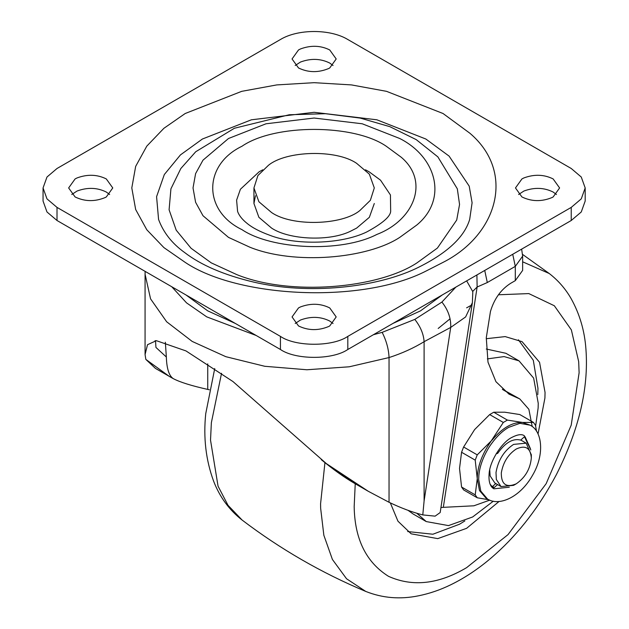 <?xml version="1.0" encoding="UTF-8"?>
<svg xmlns="http://www.w3.org/2000/svg" width="629" height="629" viewBox="0 0 629 629"><rect width="100%" height="100%" fill="white"/><g stroke="black" fill="none" stroke-linecap="round" stroke-linejoin="round"><path stroke-width="0.94" d="M356.674 163.375L369.357 174.147L374.302 187.945L370.347 200.344L359.882 210.511C342.278 225.253 291.99 226.754 271.563 212.516L258.889 201.744L253.943 187.945L257.898 175.554L268.355 165.38C285.967 150.638 336.256 149.136 356.674 163.375M407.71 531.568L432.894 534.225L459.524 524.224L464.847 520.938M537.787 394.611L537.968 388.352L533.306 360.291L518.422 339.817M390.326 502.886L397.96 521.197L411.146 533.817L437.737 538.628L466.616 528.321L499.064 501.47M538.031 433.979L544.911 398.063L545.06 392.449L539.548 362.288L522.086 341.665L505.197 336.601L486.233 338.709M408.048 510.339L413.127 513.995L426.25 521.575L448.493 525.6L472.646 516.975L493.325 501.179M535.633 426.037L538.125 408.04L538.251 403.346L533.644 378.115L519.035 360.865L504.112 356.58L487.365 358.9M416.83 513.264L426.25 521.575M519.035 360.865L505.913 353.294L486.264 349.024M255.468 195.729L253.943 203.505L258.889 217.312L271.563 228.075C289.049 239.877 330.241 241.835 351.359 230.804L356.674 228.075L369.357 217.312L374.302 203.505M556.468 194.503L553.143 192.042C544.061 187.521 534.304 187.19 523.886 191.043L518.618 194.503M521.936 196.956C531.639 201.642 541.718 201.823 552.16 197.49L553.143 196.956L559.606 187.945L553.143 178.935C544.061 174.422 534.304 174.084 523.886 177.936L521.936 178.935L515.473 187.945L521.936 196.956M333.048 323.487L329.73 321.034C320.641 316.513 310.891 316.183 300.473 320.035L295.198 323.487M298.516 325.948C308.226 330.634 318.298 330.815 328.747 326.482L329.73 325.948L336.193 316.937L329.73 307.927C320.641 303.406 310.891 303.076 300.473 306.928L298.516 307.927L292.053 316.937L298.516 325.948M109.627 194.503L106.309 192.042C97.22 187.521 87.47 187.19 77.052 191.043L71.777 194.503M75.103 196.956C84.805 201.642 94.877 201.823 105.326 197.49L106.309 196.956L112.772 187.945L106.309 178.935C97.22 174.422 87.47 174.084 77.052 177.936L75.103 178.935L68.64 187.945L75.103 196.956M333.048 65.51L329.73 63.049C320.641 58.536 310.891 58.198 300.473 62.051L295.198 65.51M298.516 67.963C308.226 72.657 318.298 72.83 328.747 68.498L329.73 67.963L336.193 58.961L329.73 49.95C320.641 45.43 310.891 45.099 300.473 48.952L298.516 49.95L292.053 58.961L298.516 67.963M262.804 169.799L259.156 171.772L240.412 189.25L236.606 200.148L237.581 211.352C238.965 215.448 242.22 219.537 247.354 223.602C252.528 227.816 259.926 231.669 269.55 235.175C295.402 245.428 340.871 244.461 366.605 232.03C382.322 223.539 390.342 216.643 390.664 211.352L390.436 194.959L380.529 180.177L369.089 171.772L365.441 169.799M158.571 219.45L156.582 196.68L164.326 174.532L180.444 154.907L202.412 139.017L251.38 119.801L314.123 112.3L376.865 119.801L425.833 139.017L449.082 156.094L469.21 186.137L472.096 202.774L469.674 219.45C464.249 237.526 446.346 253.896 415.95 268.559C375.537 287.681 308.548 295.009 253.613 282.075C224.081 275.038 201.052 265.163 184.517 252.441C172.055 243.525 163.406 232.526 158.571 219.45M457.322 188.826L459.555 204.464L456.709 220.056L437.414 248.054L416.964 262.883C378.013 288.538 290.346 296.298 236.96 274.684L211.281 262.883L191.051 248.251L176.214 230.183L169.091 209.795L170.923 188.826L180.83 168.525L195.753 151.731L234.405 128.253L289.269 114.753L325.468 113.707L360.228 118.087L389.862 126.673L416.233 139.63L437.87 156.888L457.322 188.826M57.011 207.397L280.432 336.389C295.591 346.878 332.647 346.878 347.813 336.389L571.234 207.397L581.267 198.874L585.182 187.945L581.267 177.024L571.234 168.493L347.813 39.509C330.296 28.848 297.949 28.848 280.432 39.509L57.011 168.493L46.978 177.024L43.055 187.945L46.978 198.874L57.011 207.397L57.011 220.504L280.432 349.488C295.591 359.985 332.647 359.985 347.813 349.488L571.234 220.504L581.267 211.973L585.182 201.052L585.182 187.945M43.055 187.945L43.055 201.052L46.978 211.973L57.011 220.504M171.725 286.73L186.546 302.871L206.744 316.874L256.184 335.493M373.398 334.722L382.157 332.356L414.802 319.406L441.904 302.069L455.828 287.131M521.645 249.131L522.644 256.137L522.644 270.399L515.3 280.636L515.3 266.374L487.302 282.539L477.136 287.013L472.843 291.258M484.731 270.446L487.302 282.539M476.9 274.967L477.136 287.013L443.327 507.344L440.945 507.54M466.655 280.88L472.78 291.644M441.904 302.069C448.131 309.916 451.072 318.36 450.718 327.41L424.103 341.681C413.685 348.073 401.994 353.364 389.044 357.563L349.237 366.793L306.866 369.758L264.785 366.29L225.819 356.682L192.183 341.421L166.646 321.765L150.559 298.854L145.071 274.205L145.071 354.583L147.516 344.708L156.338 340.674L185.956 350.911L232.95 381.544L326.427 463.659L368.311 491.304L389.044 502.28L389.044 357.563C388.698 349.197 386.403 340.792 382.157 332.356M472.835 291.125L472.379 302.667L465.609 316.961L450.718 327.41L424.103 500.904L422.79 514.915C412.317 512.258 401.066 508.051 389.044 502.28M155.528 340.69L155.937 347.42L166.347 357.013C166.701 368.602 169.028 375.827 173.321 378.666L169.437 376.488L145.834 359.395L145.071 354.583M166.347 357.013L165.348 342.231M532.22 426.596L528.871 409.298L519.758 398.928L508.971 394.108L495.943 381.693L488.002 362.194L486.28 337.734L490.455 311.473C494.158 298.972 500.857 289.607 510.551 283.38L515.3 280.636M489.763 500.134L473.881 505.795L443.327 507.344M519.758 398.928L502.359 389.241M209.347 389.776L207.735 389.414C191.609 385.813 180.138 382.235 173.321 378.666M422.79 514.915L435.103 516.15L440.182 512.533L472.379 302.667M173.022 378.509L155.465 368.421L145.834 359.395M516.26 483.811C525.286 477.529 530.31 468.88 531.332 457.857C530.444 447.809 525.419 444.852 516.26 449.004C508.138 454.374 503.153 462.331 501.305 472.882C501.227 484.377 506.211 488.025 516.26 483.811L513.602 485.344L501.061 486.587L496.336 479.487L496.006 472.489C498.184 460.082 504.049 450.718 513.602 444.396L526.143 443.154L531.332 454.814M496.163 453.792L497.641 453.407C505.331 442.533 513.012 438.099 520.694 440.096L524.051 437.1L525.129 436.848L530.412 448.65M489.716 469.965L490.133 475.909L494.858 483.001L501.061 486.587M531.332 457.857L531.332 454.633M509.293 487.216L493.875 488.804L492.334 487.719M524.287 435.716L530.805 449.963M524.114 435.614L524.114 435.614C521.575 433.908 517.478 434.513 511.825 437.422C501.761 442.329 489.59 461.364 489.095 474.069C488.552 481.46 490.03 486.303 493.521 488.599L493.694 488.702M488.914 499.764L477.246 497.783L475.209 494.881L477.254 478.693C477.372 468.204 480.894 457.354 487.821 446.118L503.31 422.452L507.391 420.093L522.471 422.436L530.129 425.188L519.908 423.333L508.814 427.295C501.958 431.14 495.432 437.69 489.236 446.936C483.143 456.866 479.691 466.348 478.873 475.375L478.669 479.51L480.792 491.1L487.499 499.025L486.083 498.207L479.487 490.549L477.254 478.693L475.209 460.137L477.246 454.869L492.326 439.844C502.374 427.885 512.423 422.083 522.471 422.436L533.455 422.421L535.491 425.33L536.537 431.305M493.254 487.805L494.292 487.522L492.515 486.5L495.872 483.497M492.515 486.5L491.438 486.752M524.507 436.801L528.368 445.002M493.215 487.774L490.125 484.259M494.292 487.522L497.641 484.527M477.246 497.783L463.612 489.912L461.568 487.011L459.524 468.456L461.568 452.259L463.612 446.999L474.596 429.607L489.669 414.582L493.757 412.223L504.741 412.199L519.813 414.55L533.455 422.421M475.209 460.137L461.568 452.259M477.246 454.869L463.612 446.999M475.209 494.881L461.568 487.011M507.391 420.093L493.757 412.223M503.31 422.452L489.669 414.582M221.542 373.28L211.36 422.712L210.526 440.151L218.051 486.17L228.02 505.307L242.126 520.065C229.215 509.962 219.71 496.989 213.608 481.146C205.864 460.066 203.246 437.556 205.746 413.63L214.725 368.547M324.941 462.622L320.586 503.695L320.648 508.279L323.849 535.263L332.411 559.464L346.548 578.766L365.716 591.417C382.558 598.132 400.209 599.586 418.655 595.781C429.576 593.556 440.237 589.908 450.639 584.836C466.231 577.257 481.201 567.004 495.566 554.102C519.381 532.732 539.682 506.18 556.468 474.447C578.987 429.741 588.807 388.062 585.945 349.394C584.679 330.996 579.718 314.028 571.046 298.484C565.4 288.695 558.135 280.377 549.251 273.521L522.644 261.806M355.236 483.756L354.174 506.652C354.717 539.077 366.164 562.302 388.502 576.321C412.585 587.148 438.625 584.255 466.616 567.641L508.028 534.611L546.161 483.67L571.211 425.165L579.112 372.793L578.68 361.628L571.36 329.887L554.33 305.757L528.808 293.586L498.412 294.781M450.073 318.801L438.193 328.464M470.641 305.6L466.616 307.84M386.3 146.274L401.326 157.313C429.969 181.663 413.819 220.299 376.897 234.42C340.981 252.976 271.484 249.548 241.937 229.624C203.002 210.864 203.002 165.026 241.937 146.274C274.425 123.795 353.82 123.795 386.3 146.274M443.044 113.511L469.879 133.23C515.521 171.976 498.058 234.452 443.044 262.379L426.25 270.95C362.092 304.098 237.974 297.965 185.201 262.379L163.894 247.59L146.793 229.758L135.667 209.52L131.799 187.945L135.667 166.378L146.793 146.14L163.894 128.3L185.201 113.511L241.709 91.339L276.76 84.915L314.123 82.682L351.485 84.915L386.536 91.339L443.044 113.511M416.775 225.04C447.942 199.377 436.746 157.234 399.753 138.506L362.218 123.779L314.123 118.032L266.028 123.779L228.492 138.506L202.986 160.175L195.595 173.62L193.024 187.945L195.595 202.271L202.986 215.716L228.492 237.385L249.878 247.213C294.325 265.202 367.32 258.747 399.753 237.385L416.775 225.04M280.432 349.488L280.432 336.389M571.234 220.504L571.234 207.397M347.813 349.488L347.813 336.389M185.972 294.954L207.735 310.86L235.285 323.424M392.96 323.424L420.51 310.86L442.273 294.954M522.644 256.137L515.3 266.374L512.729 254.273M414.802 319.406C420.51 326.655 423.608 334.078 424.103 341.681L424.103 500.904M326.427 463.659L354.339 483.237C344.181 477.332 333.166 469.47 321.285 459.657M515.953 397.229L502.783 389.626M207.735 363.869L207.735 389.414M253.943 187.945L253.943 203.505M522.589 254.423L549.251 273.521M242.126 520.065C280.298 549.078 321.498 572.87 365.716 591.417M145.126 271.374L145.071 274.205M156.338 340.674L155.009 340.753M368.311 491.304L354.339 483.237M526.143 443.154L520.757 440.041M487.499 499.025C498.923 506.549 520.128 497.476 532.574 475.257C544.777 454.775 542.395 430.991 530.129 425.188"/></g></svg>
